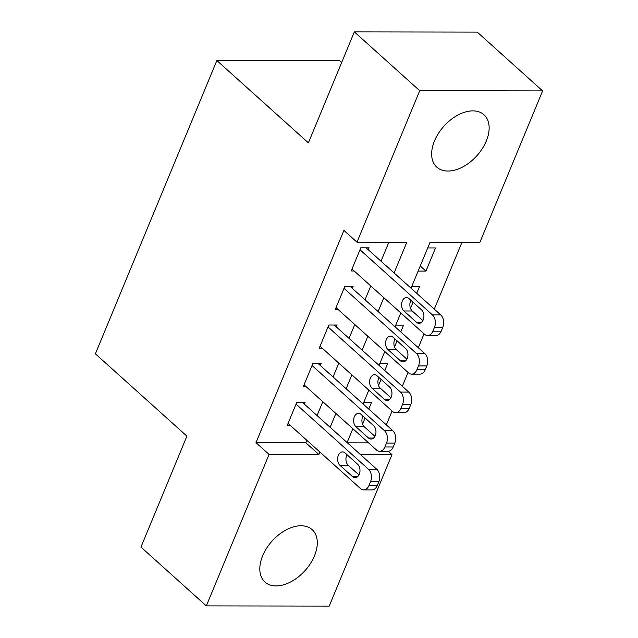 <?xml version="1.0" encoding="UTF-8"?>
<svg xmlns="http://www.w3.org/2000/svg" width="638" height="638" viewBox="0 0 638 638"><rect width="100%" height="100%" fill="white"/><g stroke="black" fill="none" stroke-linecap="round" stroke-linejoin="round"><path stroke-width="0.96" d="M262.649 555.794A35.25 22.139 -48 0 1 312.126 529.62A35.25 22.139 -48 0 1 314.462 555.873A35.25 22.139 -48 0 1 264.977 582.039A35.25 22.139 -48 0 1 262.649 555.794M434.486 140.934A35.25 22.139 -48 0 1 483.971 114.76A35.25 22.139 -48 0 1 486.3 141.014A35.25 22.139 -48 0 1 436.823 167.18A35.25 22.139 -48 0 1 434.486 140.934M341.689 62.46L339.759 60.722L216.864 60.522L95.381 353.819L186.91 436.145L140.95 547.101L206.329 605.901L269.069 454.431L318.888 454.511L319.909 452.055M216.864 60.522L308.393 142.848L354.353 31.9L477.248 32.099L542.619 90.899L479.88 242.376L430.06 242.296L411.039 288.209M386.333 424.892L392.075 411.024M402.315 386.301L408.057 372.433M418.305 347.71L424.047 333.841M434.287 309.119L461.944 242.344M388.263 451.297L391.963 454.631L329.216 606.1L206.329 605.901M304.358 404.133L305.163 402.203L296.853 402.187L287.267 425.339L290.218 425.347M320.348 365.542L321.145 363.612L312.843 363.596L303.249 386.748L306.2 386.756M336.33 326.943L337.135 325.013L328.825 325.005L319.239 348.157L322.19 348.165M352.32 288.352L353.117 286.422L344.815 286.414L335.221 309.566L338.172 309.574M420.251 265.974L425.937 271.094L435.531 247.943L427.723 247.927M410.505 308.361L413.041 302.229M416.734 293.32L419.549 286.534L411.741 286.518M394.515 346.952L397.059 340.82M400.744 331.919L403.559 325.125L395.751 325.109M378.533 385.543L381.069 379.411M384.762 370.511L387.577 363.716L379.769 363.7M347.375 442.82L368.565 442.852M418.129 271.086L425.937 271.094M363.788 402.291L371.587 402.307L368.78 409.102M362.551 424.134L365.088 418.002M394.093 272.96L406.805 242.257L356.985 242.177L343.914 230.414L255.99 442.668L305.817 442.748L306.83 440.292M317.078 415.561L322.82 401.701M333.06 376.97L338.802 363.11M349.042 338.379L354.784 324.519M365.032 299.788L370.774 285.928M381.014 261.197L388.869 242.225M368.301 249.761L369.099 247.831L360.797 247.823L351.203 270.975L354.154 270.983M354.353 31.9L419.724 90.708L542.619 90.899M255.99 442.668L269.069 454.431M356.985 242.177L419.724 90.708M330.149 427.324L335.891 413.464M346.139 388.733L351.881 374.873M362.121 350.142L367.863 336.282M378.103 311.551L383.845 297.683M360.446 454.575L391.963 454.631M400.8 312.931L395.058 326.8M384.81 351.522L379.068 365.391M368.828 390.113L363.086 403.982M352.846 428.704L347.104 442.573M305.817 442.748L318.888 454.511M359.999 249.753L432.436 314.909A9.036 6.133 -89.9 0 1 434.47 327.326L432.875 331.186A9.036 6.133 -89.9 0 1 427.627 335.524A9.036 6.133 -89.9 0 1 424.445 334.2L352.009 269.045M427.627 335.524L435.929 335.532A9.036 6.133 90.1 0 0 441.177 331.202L442.772 327.342A9.036 6.133 90.1 0 0 440.738 314.917L366.148 247.831M421.582 309.909A7.233 4.905 90.1 0 1 423.744 318.043A7.233 4.905 90.1 0 1 419.014 323.314A7.233 4.905 90.1 0 1 416.47 322.262L403.918 310.969A7.233 4.905 90.1 0 1 401.757 302.835A7.233 4.905 90.1 0 1 406.486 297.563A7.233 4.905 90.1 0 1 409.03 298.624L421.582 309.909M422.874 320.563L412.22 310.985A7.233 4.905 90.1 0 1 410.928 300.331M344.018 288.344L416.455 353.5A9.036 6.133 -89.9 0 1 418.488 365.917L416.885 369.777A9.036 6.133 -89.9 0 1 411.638 374.115A9.036 6.133 -89.9 0 1 408.456 372.791L336.019 307.636M411.638 374.115L419.948 374.123A9.036 6.133 90.1 0 0 425.187 369.793L426.79 365.933A9.036 6.133 90.1 0 0 424.756 353.508L350.166 286.422M405.601 348.5A7.233 4.905 90.1 0 1 407.762 356.634A7.233 4.905 90.1 0 1 403.033 361.906A7.233 4.905 90.1 0 1 400.481 360.853L387.928 349.56A7.233 4.905 90.1 0 1 385.767 341.426A7.233 4.905 90.1 0 1 390.504 336.154A7.233 4.905 90.1 0 1 393.048 337.215L405.601 348.5M406.885 359.154L396.238 349.576A7.233 4.905 90.1 0 1 394.946 338.922M328.028 326.935L400.465 392.091A9.036 6.133 -89.9 0 1 402.498 404.508L400.903 408.368A9.036 6.133 -89.9 0 1 395.656 412.706A9.036 6.133 -89.9 0 1 392.474 411.382L320.037 346.227M395.656 412.706L403.958 412.722A9.036 6.133 90.1 0 0 409.205 408.384L410.8 404.524A9.036 6.133 90.1 0 0 408.767 392.099L334.184 325.013M389.611 387.091A7.233 4.905 90.1 0 1 391.772 395.225A7.233 4.905 90.1 0 1 387.043 400.497A7.233 4.905 90.1 0 1 384.499 399.444L371.946 388.151A7.233 4.905 90.1 0 1 369.785 380.017A7.233 4.905 90.1 0 1 374.514 374.745A7.233 4.905 90.1 0 1 377.058 375.806L389.611 387.091M390.903 397.745L380.248 388.167A7.233 4.905 90.1 0 1 378.964 377.513M312.046 365.526L384.483 430.682A9.036 6.133 -89.9 0 1 386.516 443.107L384.913 446.959A9.036 6.133 -89.9 0 1 379.674 451.297A9.036 6.133 -89.9 0 1 376.492 449.973L304.047 384.818M379.674 451.297L387.976 451.313A9.036 6.133 90.1 0 0 393.215 446.975L394.818 443.115A9.036 6.133 90.1 0 0 392.785 430.69L318.195 363.604M373.629 425.69A7.233 4.905 90.1 0 1 375.79 433.816A7.233 4.905 90.1 0 1 371.061 439.088A7.233 4.905 90.1 0 1 368.517 438.035L355.964 426.742A7.233 4.905 90.1 0 1 353.803 418.608A7.233 4.905 90.1 0 1 358.532 413.336A7.233 4.905 90.1 0 1 361.076 414.397L373.629 425.69M374.913 436.336L364.266 426.758A7.233 4.905 90.1 0 1 362.974 416.104M296.056 404.117L368.493 469.273A9.036 6.133 -89.9 0 1 370.526 481.698L368.931 485.55A9.036 6.133 -89.9 0 1 363.684 489.888A9.036 6.133 -89.9 0 1 360.502 488.564L288.065 423.409M363.684 489.888L371.986 489.904A9.036 6.133 90.1 0 0 377.233 485.566L378.836 481.706A9.036 6.133 90.1 0 0 376.803 469.289L302.213 402.195M357.647 464.281A7.233 4.905 90.1 0 1 359.808 472.407A7.233 4.905 90.1 0 1 355.071 477.687A7.233 4.905 90.1 0 1 352.527 476.626L339.974 465.333A7.233 4.905 90.1 0 1 337.813 457.207A7.233 4.905 90.1 0 1 342.542 451.927A7.233 4.905 90.1 0 1 345.094 452.988L357.647 464.281M358.931 474.927L348.276 465.349A7.233 4.905 90.1 0 1 346.992 454.695M440.738 314.917L432.436 314.909M442.772 327.342L434.47 327.326M441.177 331.202L432.875 331.186M416.47 322.262L421.566 322.27M403.918 310.969L412.22 310.985M424.756 353.508L416.455 353.5M426.79 365.933L418.488 365.917M425.187 369.793L416.885 369.777M400.481 360.853L405.577 360.861M387.928 349.56L396.238 349.576M408.767 392.099L400.465 392.091M410.8 404.524L402.498 404.508M409.205 408.384L400.903 408.368M384.499 399.444L389.595 399.452M371.946 388.151L380.248 388.167M392.785 430.69L384.483 430.682M394.818 443.115L386.516 443.107M393.215 446.975L384.913 446.959M368.517 438.035L373.605 438.043M355.964 426.742L364.266 426.758M376.803 469.289L368.493 469.273M378.836 481.706L370.526 481.698M377.233 485.566L368.931 485.55M352.527 476.626L357.623 476.634M339.974 465.333L348.276 465.349"/></g></svg>
